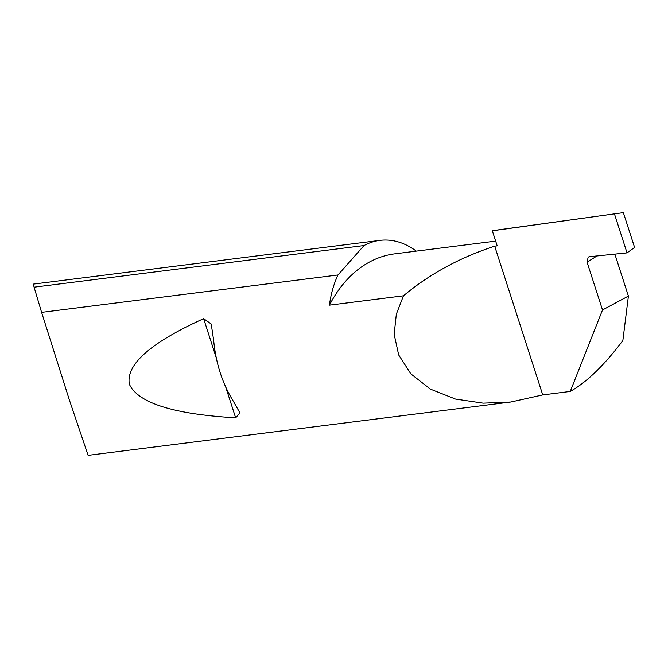 <?xml version="1.0" encoding="UTF-8"?>
<svg xmlns="http://www.w3.org/2000/svg" width="668" height="668" viewBox="0 0 668 668"><rect width="100%" height="100%" fill="white"/><g stroke="black" fill="none" stroke-linecap="round" stroke-linejoin="round"><path stroke-width="1" d="M495.656 241.115L394.73 253.848A142.042 99.557 82.8 0 0 369.613 261.956A142.042 99.557 82.8 0 0 329.458 305.151A88.376 61.949 -97.2 0 1 337.975 274.974L41.6 312.365L69.43 400.157L88.109 455.351L510.811 402.019L483.206 403.163L455.476 399.063L430.426 389.143L410.878 373.905L398.671 354.925L394.153 334.334L396.333 314.16L403.455 295.815L329.458 305.151M618.718 213.175L614.435 213.869L627.027 252.871L634.6 247.452L623.361 212.649L496.934 230.059A249.807 175.091 82.8 0 0 492.324 230.786L497.192 245.857L494.687 246.175C459.968 257.464 429.557 274.014 403.455 295.815M596.975 255.944L587.08 262.182L588.166 257.113L589.226 256.737L627.027 252.871M213.651 340.329C215.864 363.334 222.419 383.632 233.316 401.209L239.954 412.966L235.654 417.826C173.53 414.202 138.101 403.013 129.383 384.275C125.701 364.636 150.45 342.767 203.631 318.661L211.222 324.013L213.651 340.329M587.08 262.182L602.511 309.977L570.247 391.448L542.733 394.922L510.811 402.019M379.9 240.38L33.4 284.1L34.085 287.182L364.043 245.548A88.376 61.949 -97.2 0 1 364.269 245.432A88.376 61.949 -97.2 0 1 379.9 240.38A88.376 61.949 -97.2 0 1 416.281 251.126M570.247 391.448C586.646 382.271 604.181 365.321 622.852 340.596L628.404 296.066L614.852 254.116M492.324 230.786L614.435 213.869M602.511 309.977L628.404 296.066M542.733 394.922L494.687 246.175M34.085 287.182L41.6 312.365M364.043 245.548L337.975 274.974M203.631 318.661L216.173 357.514M225.751 387.164L235.654 417.826"/></g></svg>
